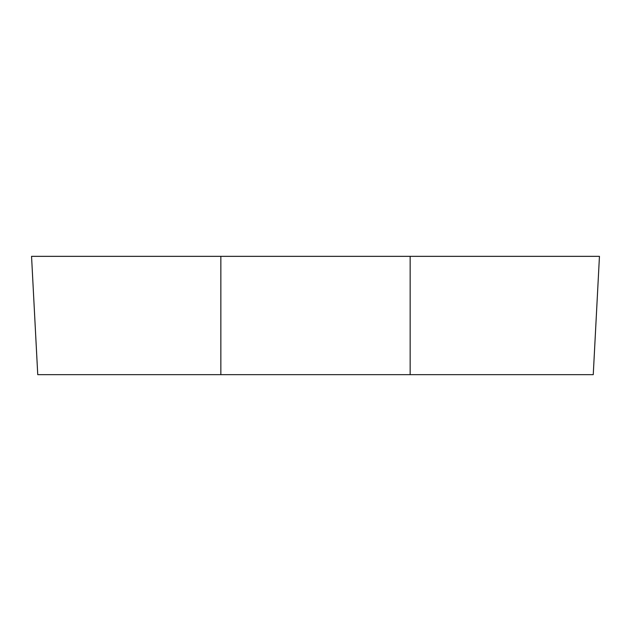 <?xml version="1.0" encoding="UTF-8"?>
<svg xmlns="http://www.w3.org/2000/svg" width="631" height="631" viewBox="0 0 631 631"><rect width="100%" height="100%" fill="white"/><g stroke="black" fill="none" stroke-linecap="round" stroke-linejoin="round"><path stroke-width="0.95" d="M593.25 374.656L37.75 374.656L31.55 256.344L599.45 256.344L593.25 374.656M410.15 374.656L410.15 256.344M220.85 374.656L220.85 256.344"/></g></svg>
